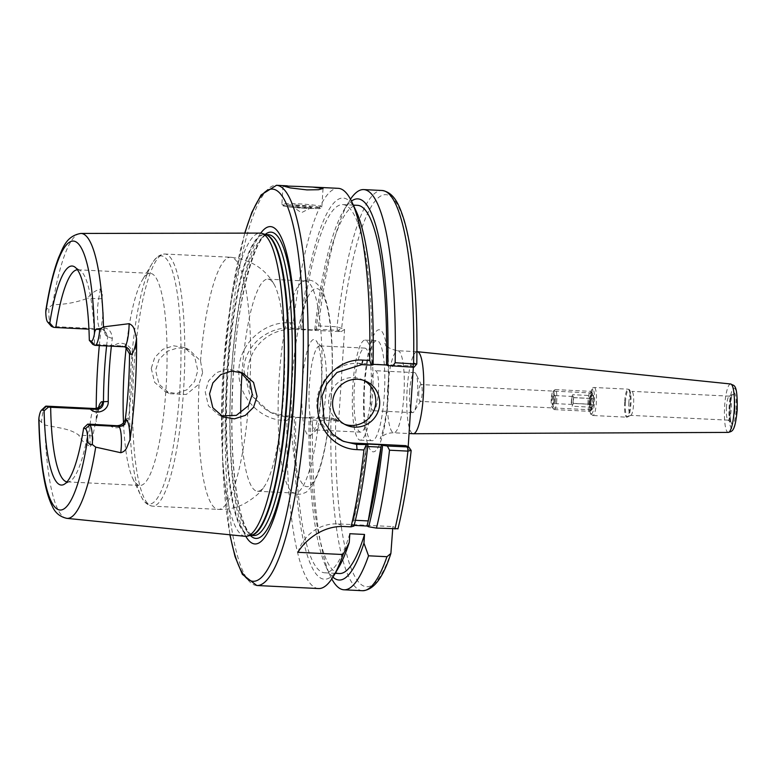 <?xml version="1.0" encoding="UTF-8"?>
<svg xmlns="http://www.w3.org/2000/svg" width="776" height="776" viewBox="0 0 776 776"><rect width="100%" height="100%" fill="white"/><g stroke="black" fill="none" stroke-linecap="round" stroke-linejoin="round"><path stroke-width="0.58" stroke-dasharray="3.88 2.91" d="M370.501 388.989A20.03 4.035 -87.2 0 0 373.46 410.717A20.03 4.035 -87.2 0 0 378.387 392.423A20.03 4.035 -87.2 0 0 375.429 370.695A20.03 4.035 -87.2 0 0 370.501 388.989M409.699 390.92A20.03 4.035 -87.2 0 0 412.657 412.648A20.03 4.035 -87.2 0 0 414.103 411.513A20.03 4.035 -87.2 0 0 417.585 394.363A20.03 4.035 -87.2 0 0 415.955 373.906A20.03 4.035 -87.2 0 0 414.636 372.625A20.03 4.035 -87.2 0 0 409.699 390.92M418.817 392.249A8.41 1.698 -87.2 0 0 420.058 401.376A8.41 1.698 -87.2 0 0 420.67 400.901A8.41 1.698 -87.2 0 0 422.134 393.694A8.41 1.698 -87.2 0 0 421.446 385.109A8.41 1.698 -87.2 0 0 420.893 384.566A8.41 1.698 -87.2 0 0 418.817 392.249M299.817 205.863A10.02 0.747 3.7 0 0 291.863 206.174A10.02 0.747 3.7 0 0 303.765 207.58A10.02 0.747 3.7 0 0 311.7 207.454A10.02 0.747 3.7 0 0 299.817 205.863M363.769 380.405A24.046 23.484 113.6 0 0 361.858 379.464A24.046 23.484 113.6 0 0 328.723 400.338A24.046 23.484 113.6 0 0 342.633 423.541A24.046 23.484 113.6 0 0 344.622 424.297M109.523 425.151C115.449 431.223 128.05 426.063 128.535 417.925A106.186 21.389 -87.2 0 0 131.522 386.826A106.186 21.389 -87.2 0 0 132.609 354.904L129.514 353.846M318.538 588.548A200.353 40.352 92.8 0 1 287.004 420.592L290.884 416.101L285.141 415.82L270.213 412.289L249.562 393.917L243.674 369.318C244.333 357.872 249.406 347.832 258.874 339.19C269.02 331.051 279.67 327.356 290.806 328.093L296.558 328.374L293.318 322.942A200.353 40.352 92.8 0 1 338.249 188.335M341.149 331.672L344.583 329.383L337.017 326.793L318.577 325.891L316.802 329.286L337.444 330.304L341.149 331.672L293.658 329.334A44.077 43.049 113.6 0 0 247.699 371.074A44.077 43.049 113.6 0 0 273.2 413.598A44.077 43.049 113.6 0 0 287.983 417.061L335.484 419.399L331.769 418.031L311.127 417.013L312.495 420.078L335.668 420.728L338.588 421.998L335.484 419.399M202.614 372.635L199.025 384.091L186.25 394.47L169.866 393.684L159.041 384.265L155.559 370.317L159.051 359.395L167.199 351.315L178.073 347.793L189.082 349.607L200.518 360.976L202.614 372.635M151.252 368.435L154.676 382.374L165.346 391.715L176.365 393.519L186.832 389.833L194.534 381.55L197.822 370.55L194.631 356.717L184.397 347.57L173.523 345.786L162.766 349.365L154.696 357.513L151.252 368.435M221.053 415.868L218.754 415.005L208.434 405.809L205.242 391.987L208.54 380.977L216.271 372.722L226.864 369.066L237.97 370.928L240.25 372.073M245.817 536.342A158.867 31.991 92.8 0 1 231.452 371.568A158.867 31.991 92.8 0 1 260.755 233.139M245.138 536.313A151.795 30.574 92.8 0 1 223.042 371.694A151.795 30.574 92.8 0 1 260.076 233.101M126.197 347.502A106.186 21.389 92.8 0 1 142.377 279.932A106.186 21.389 92.8 0 1 150.331 273.356A106.186 21.389 92.8 0 1 166.006 388.524A106.186 21.389 92.8 0 1 139.884 485.466A106.186 21.389 92.8 0 1 132.618 478.142A106.186 21.389 92.8 0 1 123.52 422.881M320.983 396.158A106.186 21.389 92.8 0 1 294.861 493.1A106.186 21.389 92.8 0 1 292.465 492.294A106.186 21.389 92.8 0 1 279.185 377.931A106.186 21.389 92.8 0 1 302.844 281.562A106.186 21.389 92.8 0 1 305.308 280.99A106.186 21.389 92.8 0 1 320.983 396.158M242.015 373.188A106.186 21.389 92.8 0 1 267.943 279.147A106.186 21.389 92.8 0 1 273.841 283.89A106.186 21.389 92.8 0 1 283.618 394.324A106.186 21.389 92.8 0 1 263.83 487.124A106.186 21.389 92.8 0 1 257.496 491.266A106.186 21.389 92.8 0 1 240.744 413.239M302.242 383.48A48.18 9.7 -87.2 0 0 311.399 434.812A48.18 9.7 -87.2 0 0 321.206 391.754A48.18 9.7 -87.2 0 0 316.036 340.615A48.18 9.7 -87.2 0 0 302.242 383.48M309.42 384.304A42.069 8.478 -87.2 0 0 315.628 429.933A42.069 8.478 -87.2 0 0 317.413 429.128A42.069 8.478 -87.2 0 0 325.978 391.521A42.069 8.478 -87.2 0 0 321.468 346.872A42.069 8.478 -87.2 0 0 319.77 345.892A42.069 8.478 -87.2 0 0 309.42 384.304M370.967 393.742A42.069 8.478 92.8 0 1 360.617 432.154A42.069 8.478 92.8 0 1 354.399 386.516A42.069 8.478 92.8 0 1 364.759 348.104A42.069 8.478 92.8 0 1 370.967 393.742M384.304 395.003A50.091 10.088 92.8 0 1 371.985 440.739A50.091 10.088 92.8 0 1 364.584 386.409A50.091 10.088 92.8 0 1 376.913 340.683A50.091 10.088 92.8 0 1 384.304 395.003M372.548 394.431A50.091 10.088 92.8 0 1 360.219 440.157A50.091 10.088 92.8 0 1 352.828 385.827A50.091 10.088 92.8 0 1 365.147 340.101A50.091 10.088 92.8 0 1 372.548 394.431M89.366 424.162A106.186 21.389 92.8 0 1 69.947 481.275A106.186 21.389 92.8 0 1 67.367 481.896A106.186 21.389 92.8 0 1 67.008 481.867M99.318 345.562A145.306 29.265 92.8 0 1 103.014 314.581L101.656 298.527C102.868 294.55 102.461 291.369 100.424 288.992C94.759 290.777 90.501 293.861 87.678 298.226C76.543 302.446 64.854 304.599 52.622 304.696L45.91 309.915M293.318 322.942L290.37 322.797C265.246 320.963 240.036 342.594 238.969 368.775C236.661 394.926 258.796 419.816 284.055 420.446L287.004 420.592M726.462 407.128A12.018 2.425 -87.2 0 0 727.956 420.068A12.018 2.425 -87.2 0 0 728.237 420.165A12.018 2.425 -87.2 0 0 731.196 409.195A12.018 2.425 -87.2 0 0 729.421 396.158A12.018 2.425 -87.2 0 0 729.13 396.226A12.018 2.425 -87.2 0 0 726.462 407.128M628.851 402.327A12.018 2.425 -87.2 0 0 630.626 415.364A12.018 2.425 -87.2 0 0 630.917 415.296A12.018 2.425 -87.2 0 0 633.585 404.383A12.018 2.425 -87.2 0 0 632.091 391.444A12.018 2.425 -87.2 0 0 631.809 391.346A12.018 2.425 -87.2 0 0 628.851 402.327M590.352 400.707A8.41 1.698 -87.2 0 0 591.603 409.825A8.41 1.698 -87.2 0 0 593.669 402.143A8.41 1.698 -87.2 0 0 592.428 393.025A8.41 1.698 -87.2 0 0 590.352 400.707M417.255 351.693A41.07 8.274 -87.2 0 0 407.148 389.193A41.07 8.274 -87.2 0 0 413.21 433.735M416.77 364.031L413.627 362.731L413.327 367.3M408.195 446.743L408.04 449.061L411.105 450.4A196.347 39.547 92.8 0 1 397.826 528.757L397.962 528.873M392.704 528.902L392.85 526.584L397.826 528.757M344.583 329.383L338.588 421.998M366.611 444.027A184.319 37.122 92.8 0 1 352.236 525.294L353.963 526.041M354.128 525.391L352.236 525.294M355.389 520.298L353.633 520.211A184.319 37.122 -87.2 0 0 366.398 446.442L367.708 446.51M316.802 329.286L314.765 329.625L316.084 330.198L300.07 328.908A190.828 38.431 92.8 0 1 356.213 211.285M300.07 328.908L296.558 328.374M290.884 416.101L295.714 417.207L310.41 417.925L309.09 417.352L311.127 417.013M338.675 567.479A190.828 38.431 92.8 0 1 294.395 416.625M301.379 329.48A184.319 37.122 92.8 0 1 342.837 204.602A184.319 37.122 92.8 0 1 371.762 364.274L373.072 364.846M349.821 533.723A184.319 37.122 92.8 0 1 324.707 572.804A184.319 37.122 92.8 0 1 295.714 417.207M316.084 330.198A184.319 37.122 92.8 0 1 357.542 205.33M373.081 364.342L371.762 364.274M339.403 573.532A184.319 37.122 92.8 0 1 310.41 417.925M314.765 329.625A190.828 38.431 92.8 0 1 343.574 210.655A190.828 38.431 92.8 0 1 351.45 201.1M332.923 577.14A190.828 38.431 92.8 0 1 326.036 566.849A190.828 38.431 92.8 0 1 309.09 417.352M318.577 325.891A200.353 40.352 92.8 0 1 348.715 202.002A200.353 40.352 92.8 0 1 350.471 199.209M331.769 578.925A200.353 40.352 92.8 0 1 330.295 575.976A200.353 40.352 92.8 0 1 312.495 420.078M94.779 408.525A19.555 3.938 -87.2 0 0 89.832 435.714L90.249 446.433C84.856 443.92 81.043 440.167 78.822 435.171C69.239 427.954 56.076 427.818 44.843 424.957L41.477 422.357A19.555 3.938 92.8 0 1 45.347 406.508M90.249 446.433C92.587 443.998 93.43 440.574 92.761 436.141L96.253 419.137A145.306 29.265 92.8 0 1 96.214 408.428M106.613 345.921A110.192 22.194 92.8 0 1 107.709 336.755L104.304 330.13L95.564 329.48C105.837 325.736 111.424 328.733 112.307 338.472A106.186 21.389 -87.2 0 0 111.375 346.154M95.564 329.48L88.939 329.15M77.454 269.776A106.186 21.389 92.8 0 1 77.813 269.786A106.186 21.389 92.8 0 1 80.316 270.659A106.186 21.389 92.8 0 1 94.526 344.408L122.104 345.97L125.431 346.998M132.609 354.904C133.249 346.309 121.298 339.626 114.673 345.398M92.81 344.418L94.526 344.408M38.8 419.651L41.477 422.357M51.138 326.065A19.555 3.938 92.8 0 1 48.946 306.957M413.627 362.731L410.844 365.894L358.725 363.323A40.071 39.139 113.6 0 0 318.014 394.276A40.071 39.139 113.6 0 0 340.13 439.934A40.071 39.139 113.6 0 0 341.741 440.593M410.844 365.894L413.909 367.232L416.693 364.07A196.347 39.547 92.8 0 0 389.164 195.552A196.347 39.547 92.8 0 0 341.663 328.112L338.229 330.392M405.683 445.647L408.04 449.061M297.955 552.318A40.071 39.139 113.6 0 1 337.967 523.887L392.85 526.584M362.431 590.711A200.353 40.352 92.8 0 1 330.925 420.98L331.769 418.031M391.22 551.746A196.347 39.547 92.8 0 1 335.668 420.728L332.555 418.118M337.444 330.304L337.017 326.793A200.353 40.352 92.8 0 1 382.141 190.498M128.535 417.925L125.285 419.244M112.307 338.472L106.826 336.377A26.762 5.393 92.8 0 1 103.014 314.581M366.398 446.442L353.633 520.211M551.775 399.397A5.16 1.038 92.8 0 1 553.191 394.383A5.16 1.038 92.8 0 1 553.851 399.582A5.16 1.038 92.8 0 1 552.687 404.616A5.16 1.038 92.8 0 1 551.775 399.397M555.577 399.659A4.006 0.805 -87.2 0 0 555.063 395.624A4.006 0.805 -87.2 0 0 554.966 395.585A4.006 0.805 -87.2 0 0 553.967 399.514A4.006 0.805 -87.2 0 0 554.578 403.588A4.006 0.805 -87.2 0 0 554.675 403.568A4.006 0.805 -87.2 0 0 555.577 399.659M571.611 400.387A4.006 0.805 92.8 0 1 572.61 396.458A4.006 0.805 92.8 0 1 573.212 400.532A4.006 0.805 92.8 0 1 572.213 404.461A4.006 0.805 92.8 0 1 571.611 400.387M551.202 399.349A8.012 1.61 -87.2 0 0 552.095 407.313A8.012 1.61 -87.2 0 0 554.423 399.64A8.012 1.61 -87.2 0 0 552.861 391.647A8.012 1.61 -87.2 0 0 551.202 399.349M556.78 399.766A10.02 2.018 92.8 0 1 554.277 409.592A10.02 2.018 92.8 0 1 553.87 409.359A10.02 2.018 92.8 0 1 552.764 399.407A10.02 2.018 92.8 0 1 554.84 389.775A10.02 2.018 92.8 0 1 555.267 389.581A10.02 2.018 92.8 0 1 556.78 399.766M593.621 401.57A8.012 1.61 92.8 0 1 591.962 409.272A8.012 1.61 92.8 0 1 590.4 401.279A8.012 1.61 92.8 0 1 592.728 393.607A8.012 1.61 92.8 0 1 593.621 401.57M588.043 401.153A10.02 2.018 -87.2 0 0 589.556 411.338A10.02 2.018 -87.2 0 0 589.983 411.144A10.02 2.018 -87.2 0 0 592.059 401.512A10.02 2.018 -87.2 0 0 590.953 391.56A10.02 2.018 -87.2 0 0 590.546 391.327A10.02 2.018 -87.2 0 0 588.043 401.153M592.379 394.315L590.953 397.758L590.594 404.868L591.652 408.535L593.068 405.091L593.427 397.981L592.379 394.315L590.342 395.556L572.707 394.683L571.553 397.477L571.262 403.258L572.116 406.236L573.27 403.433L573.561 397.661L572.707 394.683M593.427 397.981L591.205 398.534L590.914 404.306L589.76 407.099L588.897 404.121L589.197 398.35L590.342 395.556L591.205 398.534L573.561 397.661M593.068 405.091L590.914 404.306L573.27 403.433M591.652 408.535L589.76 407.099L572.116 406.236M590.594 404.868L588.897 404.121L571.262 403.258M590.953 397.758L589.197 398.35L571.553 397.477M298.081 205.106A18.837 1.406 3.7 0 0 283.366 205.815A18.837 1.406 3.7 0 0 305.501 208.337A18.837 1.406 3.7 0 0 320.216 207.629A18.837 1.406 3.7 0 0 298.081 205.106M305.812 207.24A20.03 1.494 -176.3 0 1 281.872 204.233A20.03 1.494 -176.3 0 1 297.926 203.807A20.03 1.494 -176.3 0 1 321.865 206.814A20.03 1.494 -176.3 0 1 305.812 207.24M293.658 329.334L290.806 328.093L290.37 322.797M122.104 345.97L123.811 346.707A19.555 3.938 -87.2 0 0 124.102 346.785M124.587 346.562L126.226 347.279A7.217 7.042 113.6 0 0 123.811 346.707L94.798 345.281M230.055 534.79A196.347 39.547 92.8 0 1 224.08 368.348A196.347 39.547 92.8 0 1 244.906 233.13M256.788 585.502A200.353 40.352 92.8 0 1 227.203 368.202A200.353 40.352 92.8 0 1 276.498 185.289M250.367 535.469A153.328 30.885 92.8 0 1 233.304 372.082A153.328 30.885 92.8 0 1 265.198 234.449M253.742 535.537A150.593 30.332 92.8 0 1 231.51 372.199A150.593 30.332 92.8 0 1 268.564 234.721C257.06 230.744 237.262 295.743 233.44 372.15C230.278 425.898 232.024 469.984 238.688 504.41C241.937 519.493 245.633 529.145 249.794 533.355L253.742 535.537M250.861 535.362A150.593 30.332 92.8 0 1 250.211 535.362A150.593 30.332 92.8 0 1 227.979 372.024A150.593 30.332 92.8 0 1 265.023 234.546A150.593 30.332 92.8 0 1 265.683 234.614M250.735 535.392L251.279 535.265A150.67 30.342 92.8 0 1 227.358 371.985A150.67 30.342 92.8 0 1 266.081 234.74L265.557 234.565M179.741 390.58A124.218 25.016 92.8 0 1 140.679 495.408A124.218 25.016 92.8 0 1 130.843 369.25A124.218 25.016 92.8 0 1 152.096 263.539A124.218 25.016 92.8 0 1 179.741 390.58M183.524 390.92A126.216 25.424 92.8 0 1 152.474 506.146A126.216 25.424 92.8 0 1 133.841 369.25A126.216 25.424 92.8 0 1 164.89 254.014A126.216 25.424 92.8 0 1 183.524 390.92M331.245 396.129A99.173 19.972 92.8 0 1 305.337 486.31A99.173 19.972 92.8 0 1 292.203 379.105A99.173 19.972 92.8 0 1 318.102 288.924A99.173 19.972 92.8 0 1 331.245 396.129M248.504 405.673A126.216 25.424 92.8 0 1 218.299 509.386A126.216 25.424 92.8 0 1 199.025 384.091M52.622 304.696A142.638 28.731 92.8 0 1 80.879 233.44M734.911 409.524A13.987 2.813 -87.2 0 0 732.505 394.441A13.987 2.813 -87.2 0 0 729.401 407.128A13.987 2.813 -87.2 0 0 731.137 422.183A13.987 2.813 -87.2 0 0 734.911 409.524M736.23 409.728A15.724 3.162 -87.2 0 0 734.154 392.734A15.724 3.162 -87.2 0 0 730.041 407.022A15.724 3.162 -87.2 0 0 732.127 424.026A15.724 3.162 -87.2 0 0 736.23 409.728M625.466 402.016A13.813 2.784 -87.2 0 0 627.842 416.916A13.813 2.784 -87.2 0 0 630.898 404.393A13.813 2.784 -87.2 0 0 629.19 389.523A13.813 2.784 -87.2 0 0 625.466 402.016M624.641 401.968A14.026 2.823 -87.2 0 0 626.707 417.178A14.026 2.823 -87.2 0 0 630.16 404.374A14.026 2.823 -87.2 0 0 628.085 389.164A14.026 2.823 -87.2 0 0 624.641 401.968M590.817 400.3A14.026 2.823 -87.2 0 0 592.893 415.509A14.026 2.823 -87.2 0 0 596.337 402.705A14.026 2.823 -87.2 0 0 594.27 387.496A14.026 2.823 -87.2 0 0 590.817 400.3M589.566 400.358A12.426 2.503 -87.2 0 0 591.215 413.783A12.426 2.503 -87.2 0 0 594.455 402.492A12.426 2.503 -87.2 0 0 592.815 389.067A12.426 2.503 -87.2 0 0 589.566 400.358M387.728 388.233A41.07 8.274 -87.2 0 0 393.791 432.785A41.07 8.274 -87.2 0 0 403.898 395.285A41.07 8.274 -87.2 0 0 397.826 350.742A41.07 8.274 -87.2 0 0 387.728 388.233M364.177 385.546A61.11 12.309 -87.2 0 0 372.276 451.603A61.11 12.309 -87.2 0 0 388.233 396.041A61.11 12.309 -87.2 0 0 380.143 329.984A61.11 12.309 -87.2 0 0 364.177 385.546M730.672 383.984A24.24 4.879 -87.2 0 0 724.648 406.11A24.24 4.879 -87.2 0 0 728.286 432.407M737.122 410.116A20.244 4.074 -87.2 0 0 734.435 388.233A20.244 4.074 -87.2 0 0 729.159 406.634A20.244 4.074 -87.2 0 0 731.836 428.517A20.244 4.074 -87.2 0 0 737.122 410.116M66.852 518.358A142.638 28.731 92.8 0 1 44.843 424.957M200.518 360.976A126.216 25.424 92.8 0 1 230.724 257.254A126.216 25.424 92.8 0 1 249.998 382.549M92.761 436.141A7.217 2.832 -2.2 0 0 89.832 435.714L78.822 435.171M100.424 288.992L98.688 298.77L87.678 298.226M101.656 298.527A7.217 3.783 -169.9 0 1 98.688 298.77A19.555 3.938 -87.2 0 0 100.24 328.849L51.623 326.454M106.826 336.377A7.217 7.042 113.6 0 0 100.24 328.849L101.947 329.596M96.253 419.137A26.762 5.393 92.8 0 1 98.513 407.449M358.725 363.323L361.761 364.652M337.967 523.887L343.962 526.497M287.983 417.061L285.141 415.82L284.055 420.446M412.657 412.648L373.46 410.717M420.67 400.901L414.103 411.513M311.7 207.454L301.408 212.711L291.863 206.174M323.049 188.51L321.865 206.814C320.954 208.55 323.476 208.647 305.521 208.337C292.707 207.784 281.863 205.97 282.9 205.689L281.872 204.233L283.056 185.93M342.633 423.541L346.532 425.238M165.346 391.715L169.866 393.684M223.275 416.974L218.754 415.005M244.712 233.13L231.927 293.677L223.992 368.28L222.479 459.596L229.851 534.771M132.618 478.142L140.679 495.408C141.766 497.115 143.715 504.361 152.474 506.146L218.299 509.386C227.349 509.764 235.836 507.989 243.79 504.051C253.985 498.163 260.668 492.517 263.83 487.124M257.496 491.266L294.861 493.1M302.844 281.562C310.128 277.915 316.744 281.174 322.68 291.359C332.497 314.668 333.699 354.225 331.4 396.264C329.208 428.546 324.863 454.154 318.364 473.098L313.019 484.738L306.656 491.877C301.059 494.913 296.335 495.059 292.465 492.294M317.413 429.128L311.399 434.812M360.617 432.154L315.628 429.933M360.219 440.157L371.985 440.739M67.367 481.896L139.884 485.466M729.13 396.226L732.66 394.334L731.428 397.555L730.08 407.06C729.488 420.767 731.622 423.23 731.283 422.309L727.956 420.068M728.237 420.165L630.626 415.364M630.917 415.296L626.707 417.178L592.893 415.509C591.642 414.51 589.382 417.663 589.537 400.329C590.323 391.356 591.904 387.069 594.27 387.496L628.085 389.164L632.091 391.444M591.603 409.825L420.058 401.376M416.935 351.683L397.826 350.742C384.547 348.23 385.274 342.759 384.847 343.419C385.003 340.926 390.231 362.945 387.845 395.712C386.642 412.386 384.654 425.238 381.87 434.288L380.143 438.789L382.549 436.257C385.313 433.949 389.057 432.795 393.791 432.785L409.049 433.532M592.428 393.025L420.893 384.566M729.421 396.158L631.809 391.346M342.837 204.602L353.342 205.126M324.707 572.804L335.203 573.318M343.574 210.655L348.715 202.002M326.036 566.849L330.295 575.976M273.841 283.89C264.858 268.409 250.483 259.533 230.724 257.254L164.89 254.014C156.005 254.935 153.347 261.949 152.096 263.539L142.377 279.932M77.813 269.786L150.331 273.356M80.316 270.659L74.69 266.934M69.947 481.275L63.971 484.428M365.147 340.101L376.913 340.683M364.759 348.104L319.77 345.892M321.468 346.872L316.036 340.615M267.943 279.147L305.308 280.99M242.655 372.975L237.97 370.928M184.397 347.57L189.082 349.607M340.13 439.934L343.283 441.311M273.2 413.598L270.213 412.289M98.862 407.701L96.137 421.63M104.304 330.13L102.655 329.412L104.896 331.245C105.284 332.012 103.033 329.577 103.208 312.291M361.858 379.464L365.758 381.161M421.446 385.109L415.955 373.906M414.636 372.625L375.429 370.695M555.063 395.624L553.191 394.383M572.61 396.458L554.966 395.585M552.095 407.313L553.87 409.359M591.962 409.272L589.983 411.144M554.277 409.592L589.556 411.338M555.267 389.581L590.546 391.327M592.728 393.607L590.953 391.56M552.861 391.647L554.84 389.775M572.213 404.461L554.578 403.588M554.675 403.568L552.687 404.616"/><path stroke-width="1.16" d="M299.051 186.463L283.056 185.93L290.321 187.918L306.937 189.897L318.451 189.722L323.049 188.51L312.747 187.074L299.051 186.463M332.623 402.046A24.046 23.484 113.6 0 0 346.532 425.238A24.046 23.484 113.6 0 0 379.668 404.364A24.046 23.484 113.6 0 0 365.758 381.161A24.046 23.484 113.6 0 0 332.623 402.046M344.622 424.297A24.046 23.484 113.6 0 0 375.768 402.657A24.046 23.484 113.6 0 0 363.769 380.405M125.431 346.998L129.514 353.846A110.192 22.194 92.8 0 1 128.389 386.981A110.192 22.194 92.8 0 1 125.285 419.244C124.102 423.327 121.318 425.49 116.943 425.714L89.366 424.162L87.659 424.171L89.638 425.035A19.555 3.938 92.8 0 1 92.325 444.532C89.162 444.9 87.61 443.038 87.659 438.944A15.549 3.133 -87.2 0 0 85.467 428.827L83.643 428.032L87.659 424.171M136.557 338.385A26.762 5.393 92.8 0 1 130.397 354.234A7.217 7.042 113.6 0 0 126.226 347.279L124.102 346.785A19.555 3.938 -87.2 0 0 128.913 328.927A19.555 3.938 -87.2 0 0 129.107 323.689C131.619 324.707 133.346 326.589 134.267 329.354L136.557 338.385A144.307 29.061 92.8 0 1 135.102 389.911A144.307 29.061 92.8 0 1 129.99 439.837L126.595 448.024C125.334 450.478 123.394 452.049 120.765 452.718L95.71 447.141L92.325 444.532M240.25 372.073L249.998 382.549L252.268 394.295L248.504 405.673L236.34 415.383L221.053 415.868M209.549 393.859L212.808 407.72L223.275 416.974L234.439 418.846L245.361 415.364L253.558 407.293L257.06 396.39L253.539 382.403L242.655 372.975L231.481 371.064L220.743 374.653L212.876 382.888L209.549 393.859M129.107 323.689L103.48 326.88L99.784 329.131A19.555 3.938 92.8 0 1 95.099 345.359A19.555 3.938 92.8 0 1 94.798 345.281L92.81 344.418L89.318 340.305L91.141 341.1A15.549 3.133 -87.2 0 0 94.488 333.399C94.934 329.528 96.709 328.102 99.784 329.131M260.755 233.139A158.867 31.991 92.8 0 1 293.988 398.845A158.867 31.991 92.8 0 1 245.817 536.342M103.48 326.88A142.638 28.731 92.8 0 0 80.879 233.44L260.076 233.101A151.795 30.574 92.8 0 1 262.055 233.421A151.795 30.574 92.8 0 1 282.794 397.748A151.795 30.574 92.8 0 1 247.146 536.187A151.795 30.574 92.8 0 1 245.138 536.313L66.852 518.358A142.638 28.731 92.8 0 0 95.71 447.141M123.52 422.881A106.186 21.389 92.8 0 1 124.199 370.298A106.186 21.389 92.8 0 1 126.197 347.502M240.744 413.239A106.186 21.389 92.8 0 1 241.821 376.088A106.186 21.389 92.8 0 1 242.015 373.188M67.008 481.867A106.186 21.389 92.8 0 1 50.663 407.274L96.787 409.34C100.987 409.03 103.218 406.634 103.48 402.152A110.192 22.194 92.8 0 1 106.613 345.921M111.375 346.154A106.186 21.389 -87.2 0 0 109.319 369.56A106.186 21.389 -87.2 0 0 108.233 401.483C108.853 410.145 97.291 415.674 90.414 409.233M96.214 408.428A145.306 29.265 92.8 0 1 97.698 366.01A145.306 29.265 92.8 0 1 99.318 345.562M366.224 444.871L363.925 449.954L357.057 449.624C333.913 449.032 315.774 427.12 317.84 403.18C318.858 379.173 339.762 358.396 362.848 360.103L369.715 360.442L371.384 365.127L361.761 364.652L336.968 372.451L326.861 383.907L321.972 396.177L324.339 422.357L332.642 434.23L343.283 441.311L356.601 444.405L367.921 444.6A190.828 38.431 92.8 0 1 353.963 526.041L351.033 526.846L343.962 526.497C321.836 525.536 304.211 541.367 297.955 552.318L343.07 554.539A200.353 40.352 92.8 0 1 333.535 576.132A200.353 40.352 92.8 0 1 318.538 588.548L256.788 585.502A200.353 40.352 92.8 0 0 306.074 402.599A200.353 40.352 92.8 0 0 276.498 185.289L261.105 194.912L251.87 212.304L244.712 233.13M312.747 187.074L338.249 188.335A200.353 40.352 92.8 0 1 351.955 202.158A200.353 40.352 92.8 0 1 369.715 360.442M409.049 433.532L413.21 433.735A41.07 8.274 -87.2 0 0 413.307 433.745A41.07 8.274 -87.2 0 0 423.318 396.245A41.07 8.274 -87.2 0 0 417.342 351.703A41.07 8.274 -87.2 0 0 417.255 351.693L416.935 351.683M413.327 367.3L408.195 446.743M343.07 554.539L349.258 542.434L349.821 533.723L364.516 534.441L363.954 543.161L368.532 555.8L386.972 556.702L390.881 553.472L392.704 528.902M367.921 444.6L366.611 444.027L381.307 444.745A184.319 37.122 92.8 0 1 366.941 526.021L354.128 525.391M367.708 446.51L380.977 447.16L368.212 520.929L355.389 520.298M368.212 520.929A184.319 37.122 -87.2 0 0 380.977 447.16M351.955 202.158L356.213 211.285A190.828 38.431 92.8 0 1 373.072 364.846L371.384 365.127M349.258 542.434A190.828 38.431 92.8 0 1 338.675 567.479L333.535 576.132M353.342 205.126L357.542 205.33A184.319 37.122 92.8 0 1 386.467 365.001L373.081 364.342M364.516 534.441A184.319 37.122 92.8 0 1 339.403 573.532L335.203 573.318M351.45 201.1A190.828 38.431 92.8 0 1 387.777 365.574L386.467 365.001M363.954 543.161A190.828 38.431 92.8 0 1 332.923 577.14M350.471 199.209A200.353 40.352 92.8 0 1 363.711 189.586L382.141 190.498C394.732 192.487 399.795 206.62 404.005 219.792C407.274 230.714 409.961 244.188 412.066 260.212C415.926 290.185 417.498 324.785 416.78 364.022L413.938 367.261L387.777 365.574M392.52 366.282L395.159 362.741L416.693 364.07M363.711 189.586A200.353 40.352 92.8 0 1 395.159 362.741M368.532 555.8A200.353 40.352 92.8 0 1 344.001 589.799A200.353 40.352 92.8 0 1 331.769 578.925M363.925 449.954A200.353 40.352 92.8 0 1 351.033 526.846M381.307 444.745L382.616 445.317A190.828 38.431 92.8 0 1 368.668 526.768L366.941 526.021M389.503 450.206L387.37 446.035L408.748 446.986L411.105 450.4L407.933 451.118L389.503 450.206A200.353 40.352 92.8 0 1 376.496 528.097L368.668 526.768M382.616 445.317L387.37 446.035M376.496 528.097L397.826 528.757M411.105 450.4L411.173 450.584C407.846 480.315 403.433 506.408 397.952 528.873M88.939 329.15L55.814 327.52A106.186 21.389 92.8 0 1 77.454 269.776M80.879 233.44C65.814 235.962 62.711 248.883 58.656 257.477C53.593 270.766 49.344 288.235 45.91 309.915L45.765 312.156A15.549 3.133 -87.2 0 0 47.569 321.962A15.549 3.133 -87.2 0 0 47.967 322.273L49.79 323.068L53.612 327.317L55.814 327.52M49.79 323.068A109.658 22.087 92.8 0 1 74.69 266.934A109.658 22.087 92.8 0 1 89.318 340.305M41.4 410.242L45.347 406.508A19.555 3.938 92.8 0 1 46.172 406.129A19.555 3.938 92.8 0 1 46.473 406.207L48.452 407.07L44.116 410.795L42.292 410A15.549 3.133 -87.2 0 0 41.4 410.242A15.549 3.133 -87.2 0 0 38.945 417.701L38.8 419.651C39.333 443.212 41.147 463.282 44.251 479.849C46.298 490.859 48.985 499.647 52.293 506.214C55.067 512.752 59.917 516.806 66.852 518.358M48.452 407.07L50.663 407.274M83.643 428.032A109.658 22.087 92.8 0 1 63.971 484.428A109.658 22.087 92.8 0 1 44.116 410.795M53.612 327.317L51.623 326.454A19.555 3.938 92.8 0 1 51.138 326.065L47.569 321.962M411.144 450.439L408.777 447.005L405.683 445.647L353.565 443.077L356.601 444.405L357.057 449.624M341.741 440.593A40.071 39.139 113.6 0 0 353.565 443.077M407.681 447.034L407.933 451.118A200.353 40.352 92.8 0 1 394.926 529.009M382.141 190.498A200.353 40.352 92.8 0 1 413.589 363.643L412.842 367.29M108.233 401.483L102.597 401.764A26.762 5.393 92.8 0 0 98.513 407.449M120.765 452.718A19.555 3.938 -87.2 0 0 121.24 447.597A19.555 3.938 -87.2 0 0 118.65 426.46A7.217 7.042 113.6 0 0 126.168 419.632A26.762 5.393 92.8 0 1 129.99 439.837M244.906 233.13A196.347 39.547 92.8 0 1 289.429 211.867A196.347 39.547 92.8 0 1 301.369 402.055A196.347 39.547 92.8 0 1 269.233 566.538A196.347 39.547 92.8 0 1 230.055 534.79M265.198 234.449A153.328 30.885 92.8 0 1 293.658 398.408A153.328 30.885 92.8 0 1 250.367 535.469M265.557 234.565L268.564 234.721A150.593 30.332 92.8 0 1 290.796 398.059A150.593 30.332 92.8 0 1 253.742 535.537L250.735 535.392M265.683 234.614A150.593 30.332 92.8 0 1 287.256 397.884A150.593 30.332 92.8 0 1 250.861 535.362M262.055 233.421L266.081 234.74A150.67 30.342 92.8 0 1 286.664 397.855A150.67 30.342 92.8 0 1 251.279 535.265L247.146 536.187M730.672 383.984C733.805 386.283 737.675 381.879 737.2 410.174C734.988 432.183 732.185 431.175 728.286 432.407A24.24 4.879 -87.2 0 0 734.193 410.271A24.24 4.879 -87.2 0 0 730.672 383.984L417.342 351.703M386.972 556.702A200.353 40.352 92.8 0 1 362.431 590.711C373.605 590.226 383.092 577.81 390.881 553.472M45.765 312.156A134.636 27.111 92.8 0 1 75.379 241.569A134.636 27.111 92.8 0 1 94.488 333.399M87.659 438.944A134.636 27.111 92.8 0 1 58.054 509.531A134.636 27.111 92.8 0 1 38.945 417.701M116.943 425.714L118.65 426.46L89.638 425.035L85.467 428.827M130.397 354.234L129.514 353.856M125.285 419.244L126.168 419.632M96.787 409.34L95.079 408.603L46.473 406.207L42.292 410M102.597 401.764A7.217 7.042 113.6 0 1 95.079 408.603A19.555 3.938 -87.2 0 0 94.779 408.525L46.172 406.129M362.848 360.103L361.761 364.652M91.141 341.1L94.798 345.281M51.623 326.454L47.967 322.273M124.102 346.785L95.099 345.359M276.498 185.289L287.295 185.823M728.286 432.407L413.307 433.745M344.001 589.799L362.431 590.711M229.851 534.771L235.06 556.654L242.374 574.356L256.788 585.502M94.779 408.525C97.533 408.127 99.056 407.497 99.347 406.634L98.862 407.701"/></g></svg>
